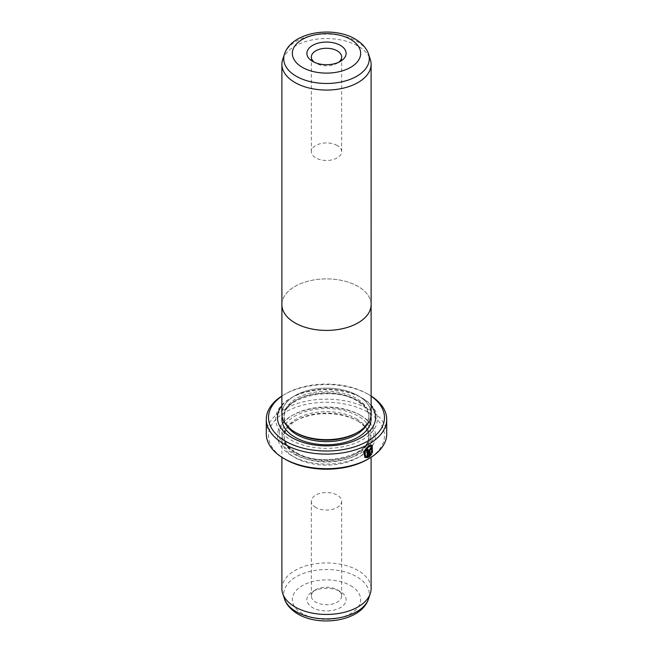 <?xml version="1.0" encoding="UTF-8"?>
<svg xmlns="http://www.w3.org/2000/svg" width="653" height="653" viewBox="0 0 653 653"><rect width="100%" height="100%" fill="white"/><g stroke="black" fill="none" stroke-linecap="round" stroke-linejoin="round"><path stroke-width="0.49" stroke-dasharray="3.27 2.45" d="M282.708 59.431A44.6 25.753 180 0 1 313.432 39.686A44.6 25.753 180 0 1 358.04 46.102A44.6 25.753 180 0 1 370.292 59.431M281.9 304.649A44.6 25.753 180 0 1 309.432 280.863A44.6 25.753 180 0 1 358.04 286.447A44.6 25.753 180 0 1 371.1 304.649M314.403 62.304A15.166 8.758 0 0 0 315.774 63.219L312.624 61.39L315.774 63.219A15.166 8.758 0 0 0 337.226 63.219A15.166 8.758 0 0 0 338.597 62.304M337.226 145.513A15.166 8.758 0 0 0 320.696 143.619A15.166 8.758 0 0 0 311.334 151.708A15.166 8.758 0 0 0 315.774 157.895A15.166 8.758 0 0 0 332.304 159.797A15.166 8.758 0 0 0 341.666 151.708A15.166 8.758 0 0 0 337.226 145.513M281.9 303.759A44.624 25.761 180 0 1 310.142 280.684A44.624 25.761 180 0 1 358.056 286.43A44.624 25.761 180 0 1 371.1 303.759M281.876 413.896A44.624 25.761 180 0 1 309.424 390.094A44.624 25.761 180 0 1 358.056 395.677A44.6 25.753 180 0 1 358.04 432.106A44.6 25.753 180 0 1 294.96 432.106A44.6 25.753 180 0 1 294.96 395.694A44.6 25.753 180 0 1 358.04 395.694A44.624 25.761 180 0 1 371.124 413.896M371.165 446.252L371.802 452.407M372.153 445.158L368.374 445.403L363.386 451.55L364.921 457.541M370.373 448.897L371.173 449.362M371.802 448.554L371.386 447.591L370.373 447.729L368.88 450.382L369.198 456.969M337.226 589.781L340.376 591.61A19.623 11.33 0 0 0 312.624 591.61A19.623 11.33 0 0 0 312.624 607.625A19.623 11.33 0 0 0 340.376 607.625A19.623 11.33 0 0 0 340.376 591.61L337.226 589.781A15.166 8.758 180 0 1 341.666 595.977A15.166 8.758 180 0 1 332.304 604.066A15.166 8.758 180 0 1 315.774 602.164A15.166 8.758 180 0 1 311.334 595.977A15.166 8.758 180 0 1 315.774 589.781A15.166 8.758 180 0 1 337.226 589.781M296.544 433.012A42.372 24.463 180 0 1 284.128 415.716A42.372 24.463 180 0 1 310.289 393.122A42.372 24.463 180 0 1 356.456 398.42A42.372 24.463 180 0 1 368.872 415.716A42.372 24.463 180 0 1 356.456 433.012M296.054 432.735L294.96 432.106L296.054 432.735M281.876 405.774A49.057 28.324 180 0 1 291.809 397.514A49.057 28.324 180 0 1 361.191 397.514L362.456 398.24A50.844 29.352 180 0 1 362.448 439.755A50.844 29.352 180 0 1 290.544 439.755A50.844 29.352 180 0 1 290.544 398.24A50.844 29.352 180 0 1 362.456 398.24L361.191 397.514A49.057 28.324 180 0 1 371.124 405.774M358.04 421.177A44.6 25.753 180 0 1 358.04 421.185A44.6 25.753 180 0 1 371.1 439.387A44.6 25.753 180 0 1 343.568 463.181A44.6 25.753 180 0 1 294.96 457.598A44.6 25.753 180 0 1 281.9 439.387A44.6 25.753 180 0 1 294.96 421.185A44.6 25.753 180 0 1 358.04 421.177L356.456 420.271A42.372 24.463 180 0 1 368.872 437.567A42.372 24.463 180 0 1 342.711 460.169A42.372 24.463 180 0 1 296.544 454.863A42.372 24.463 180 0 1 284.128 437.567A42.372 24.463 180 0 1 296.544 420.271A42.372 24.463 180 0 1 356.456 420.271L358.04 421.185M281.9 588.696A44.6 25.753 180 0 1 309.432 564.902A44.6 25.753 180 0 1 358.04 570.485A44.6 25.753 180 0 1 371.1 588.696M315.774 507.487A15.166 8.758 180 0 1 311.334 501.292A15.166 8.758 180 0 1 320.696 493.203A15.166 8.758 180 0 1 337.226 495.105A15.166 8.758 180 0 1 341.666 501.292A15.166 8.758 180 0 1 332.304 509.381A15.166 8.758 180 0 1 315.774 507.487M359.925 414.99L361.191 415.716A49.057 28.324 180 0 1 361.191 455.778A49.057 28.324 180 0 1 291.809 455.778A49.057 28.324 180 0 1 291.809 415.716A49.057 28.324 180 0 1 361.191 415.716L359.925 414.99A47.277 27.295 180 0 1 359.925 453.59A47.277 27.295 180 0 1 293.075 453.59A47.277 27.295 180 0 1 293.075 414.99A47.277 27.295 180 0 1 359.925 414.99M371.124 396.167A57.978 33.474 0 0 0 367.5 393.873L369.076 394.779A60.207 34.764 180 0 1 371.124 396.028M285.5 459.418A57.978 33.474 180 0 1 285.5 412.076A57.978 33.474 180 0 1 367.5 412.076A57.978 33.474 180 0 1 367.5 459.418M386.707 433.927A60.207 34.764 0 0 0 369.076 409.349A60.207 34.764 0 0 0 303.457 401.807A60.207 34.764 0 0 0 266.293 433.927M281.876 396.028A60.207 34.764 180 0 1 283.924 394.779A60.207 34.764 180 0 1 369.076 394.779L367.5 393.873A57.978 33.474 0 0 0 285.5 393.873A57.978 33.474 0 0 0 281.876 396.167M371.484 453.884L370.806 453.492L369.876 454.717M371.484 452.227L372.463 452.798M367.859 449.207A59.766 34.503 180 0 1 366.806 449.77L367.125 449.95M366.806 449.77L367.125 456.635M366.806 456.455L365.378 456.153M284.488 54.101A42.788 24.7 180 0 1 313.962 35.164A42.788 24.7 180 0 1 356.75 41.31A42.788 24.7 180 0 1 368.512 54.101M286.675 425.519A42.372 24.463 180 0 1 284.128 417.177A42.372 24.463 180 0 1 310.289 394.575A42.372 24.463 180 0 1 356.456 399.881A42.372 24.463 180 0 1 368.872 417.177A42.372 24.463 180 0 1 366.325 425.519M282.104 416.524A44.6 25.753 180 0 1 311.432 394.763A44.6 25.753 180 0 1 358.04 400.787A44.6 25.753 180 0 1 370.896 416.524M368.512 598.899A42.788 24.7 0 0 0 356.75 576.754A42.788 24.7 0 0 0 306.437 572.403A42.788 24.7 0 0 0 284.488 598.899M350.661 585.668A34.168 19.729 180 0 1 350.661 613.567A34.168 19.729 180 0 1 302.339 613.567A34.168 19.729 180 0 1 302.339 585.668A34.168 19.729 180 0 1 350.661 585.668M356.456 418.818A42.372 24.463 180 0 1 368.872 436.114A42.372 24.463 180 0 1 342.711 458.708A42.372 24.463 180 0 1 296.544 453.411A42.372 24.463 180 0 1 284.128 436.114A42.372 24.463 180 0 1 310.289 413.512A42.372 24.463 180 0 1 356.456 418.818M294.96 452.496A44.6 25.753 180 0 1 294.96 416.083A44.6 25.753 180 0 1 358.04 416.083A44.6 25.753 180 0 1 358.04 452.496A44.6 25.753 180 0 1 294.96 452.496M311.334 151.708L311.334 57.023M315.774 589.781L312.624 591.61M356.946 432.735L358.04 432.106M368.872 415.716L368.872 417.177C368.863 411.178 364.88 405.758 356.922 400.901C332.475 384.813 281.263 398.077 284.128 417.177L284.128 415.716M291.809 397.514L290.544 398.24M371.1 439.387L371.1 457.28M311.334 501.292L311.334 595.977M284.128 437.567L284.128 436.114C284.137 442.105 288.12 447.534 296.078 452.39C320.525 468.479 371.737 455.214 368.872 436.114L368.872 437.567M293.075 414.99L291.809 415.716M285.5 393.873L283.924 394.779M296.544 420.271L294.96 421.185M341.666 501.292L341.666 595.977M281.9 439.387L281.9 457.28M341.666 151.708L341.666 57.023M337.226 63.219L340.376 61.39"/><path stroke-width="0.98" d="M370.292 59.431A44.6 25.753 180 0 1 371.1 64.304A44.6 25.753 180 0 1 343.568 88.098A44.6 25.753 180 0 1 294.96 82.515A44.6 25.753 180 0 1 281.9 64.304A44.6 25.753 180 0 1 282.708 59.431L284.488 54.101A42.788 24.7 180 0 0 296.25 76.246A42.788 24.7 180 0 0 346.563 80.597A42.788 24.7 180 0 0 368.512 54.101L370.292 59.431M371.1 303.759A44.624 25.761 180 0 1 371.124 304.649A44.6 25.753 180 0 1 343.568 328.443A44.6 25.753 180 0 1 294.96 322.86A44.624 25.761 180 0 1 281.876 304.649A44.624 25.761 180 0 1 281.9 303.759M312.624 61.39L312.624 61.39A19.623 11.33 180 0 1 312.624 45.375A19.623 11.33 180 0 1 340.376 45.375A19.623 11.33 180 0 1 340.376 61.39A19.623 11.33 180 0 1 312.624 61.39M338.597 62.304A15.166 8.758 0 0 0 341.666 57.023A15.166 8.758 0 0 0 337.226 50.836A15.166 8.758 0 0 0 320.696 48.934A15.166 8.758 0 0 0 311.334 57.023A15.166 8.758 0 0 0 314.403 62.304M371.124 304.649A44.624 25.761 180 0 1 343.576 328.451A44.624 25.761 180 0 1 294.944 322.868A44.6 25.753 180 0 1 281.9 304.649L281.876 413.896A44.624 25.761 180 0 0 294.944 432.115A44.624 25.761 180 0 0 343.576 437.698A44.624 25.761 180 0 0 371.124 413.896L371.1 64.304M365.696 456.341L364.423 451.509L368.374 446.57L371.484 446.432L368.684 446.758L364.741 451.696L365.696 456.333L367.125 456.635L367.125 449.95A60.207 34.764 0 0 0 368.17 449.386L368.17 457.557L364.921 457.541L363.705 451.729L368.684 445.583L372.153 445.158L372.463 452.798L371.802 452.407L371.484 446.432M364.758 457.443L368.17 457.557M370.373 448.897L370.855 449.182L370.373 448.897L369.876 449.786L370.194 454.896L371.124 453.672L371.802 454.064L369.198 456.969L369.198 450.562L370.684 447.909L371.704 447.77L372.12 448.742A60.207 34.764 180 0 1 371.173 449.362L370.684 449.084L370.194 449.966M371.173 449.362L370.684 449.084M356.946 432.735L356.456 433.012A42.372 24.463 180 0 1 296.544 433.012L296.054 432.735L296.544 433.012M371.124 405.774A49.057 28.324 180 0 1 354.481 440.808A49.057 28.324 180 0 1 291.809 437.567A49.057 28.324 180 0 1 281.876 405.774M371.1 457.28L371.1 588.696A44.6 25.753 180 0 1 370.292 593.569A44.6 25.753 180 0 1 339.568 613.314A44.6 25.753 180 0 1 294.96 606.898A44.6 25.753 180 0 1 282.708 593.569A44.6 25.753 180 0 1 281.9 588.696L281.9 457.28M281.876 396.167A57.978 33.474 0 0 0 285.5 441.208A57.978 33.474 0 0 0 365.549 442.285A57.978 33.474 0 0 0 371.124 396.167M371.124 396.028A60.207 34.764 180 0 1 386.707 419.357A60.207 34.764 180 0 1 349.543 451.476A60.207 34.764 180 0 1 283.924 443.942A60.207 34.764 180 0 1 266.293 419.357A60.207 34.764 180 0 1 281.876 396.028M369.076 458.504L367.5 459.418A57.978 33.474 180 0 1 285.5 459.418L283.924 458.504A60.207 34.764 0 0 0 369.076 458.504A60.207 34.764 0 0 0 386.707 433.927L386.707 419.357M285.5 459.418L283.924 458.504A60.207 34.764 0 0 1 266.293 433.927L266.293 419.357M369.876 449.786L370.194 454.896M368.88 456.79L371.484 453.884L370.806 453.492M371.051 449.052A59.766 34.503 0 0 0 371.802 448.554L372.12 448.742M372.153 452.611L372.014 445.093M367.859 457.369L367.859 449.558M302.339 67.332A34.168 19.729 0 0 0 350.661 67.332A34.168 19.729 0 0 0 350.661 39.433A34.168 19.729 0 0 0 302.339 39.433A34.168 19.729 0 0 0 302.339 67.332M366.325 425.519A42.372 24.463 180 0 1 296.544 434.474A42.372 24.463 180 0 1 286.675 425.519M370.896 416.524A44.6 25.753 180 0 1 345.527 442.285A44.6 25.753 180 0 1 294.96 437.2A44.6 25.753 180 0 1 282.104 416.524M368.512 598.899C361.444 621.101 320.174 627.296 297.882 614.008C288.65 608.433 285.434 602.246 284.488 598.899A42.788 24.7 0 0 0 296.25 611.69A42.788 24.7 0 0 0 339.038 617.836A42.788 24.7 0 0 0 368.512 598.899L370.292 593.569M368.512 54.101C367.549 50.722 364.309 44.543 355.118 38.992C332.826 25.704 291.556 31.899 284.488 54.101M284.488 598.899L282.708 593.569M281.9 64.304L281.9 304.649"/></g></svg>
